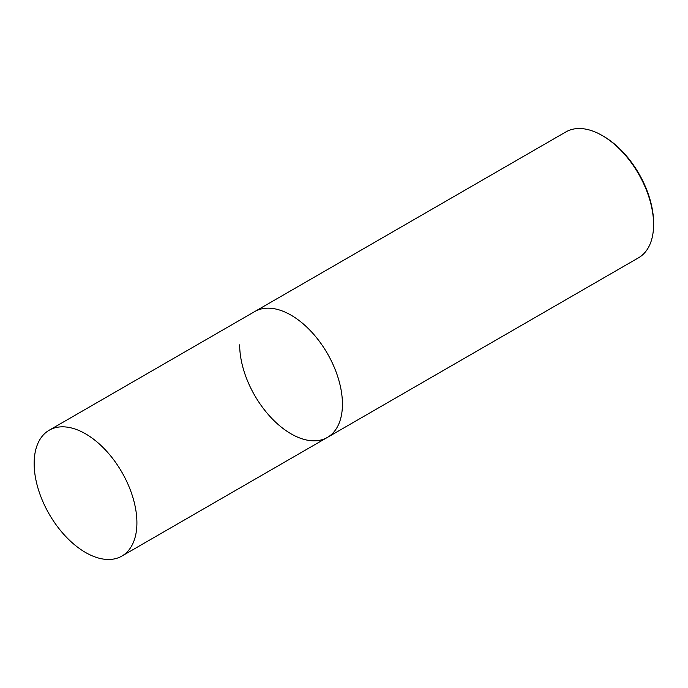 <?xml version="1.0" encoding="UTF-8"?>
<svg xmlns="http://www.w3.org/2000/svg" width="688" height="688" viewBox="0 0 688 688"><rect width="100%" height="100%" fill="white"/><g stroke="black" fill="none" stroke-linecap="round" stroke-linejoin="round"><path stroke-width="1.03" d="M85.536 433.827A72.661 41.951 60 0 1 132.999 497.854A72.661 41.951 60 0 1 121.862 556.085A72.661 41.951 60 0 1 85.536 552.481A72.661 41.951 60 0 1 38.064 488.454A72.661 41.951 60 0 1 49.201 430.224A72.661 41.951 60 0 1 85.536 433.827M291.058 315.164A72.661 41.951 60 0 1 338.53 379.2A72.661 41.951 60 0 1 327.385 437.422A72.661 41.951 -120 0 0 342.435 404.157A72.661 41.951 -120 0 0 310.718 331.031A72.661 41.951 -120 0 0 254.723 311.569A72.661 41.951 60 0 1 291.058 315.164M239.673 344.834A72.661 41.951 -120 0 0 271.39 417.96A72.661 41.951 -120 0 0 327.385 437.422L638.55 257.776A72.661 41.951 -120 0 0 653.6 224.512L653.6 223.084A70.916 40.945 -120 0 0 603.453 136.233L602.224 135.519A72.661 41.951 -120 0 0 565.889 131.915L49.201 430.224M653.6 224.512A72.661 41.951 -120 0 0 602.224 135.519M121.862 556.085L327.385 437.422"/></g></svg>

